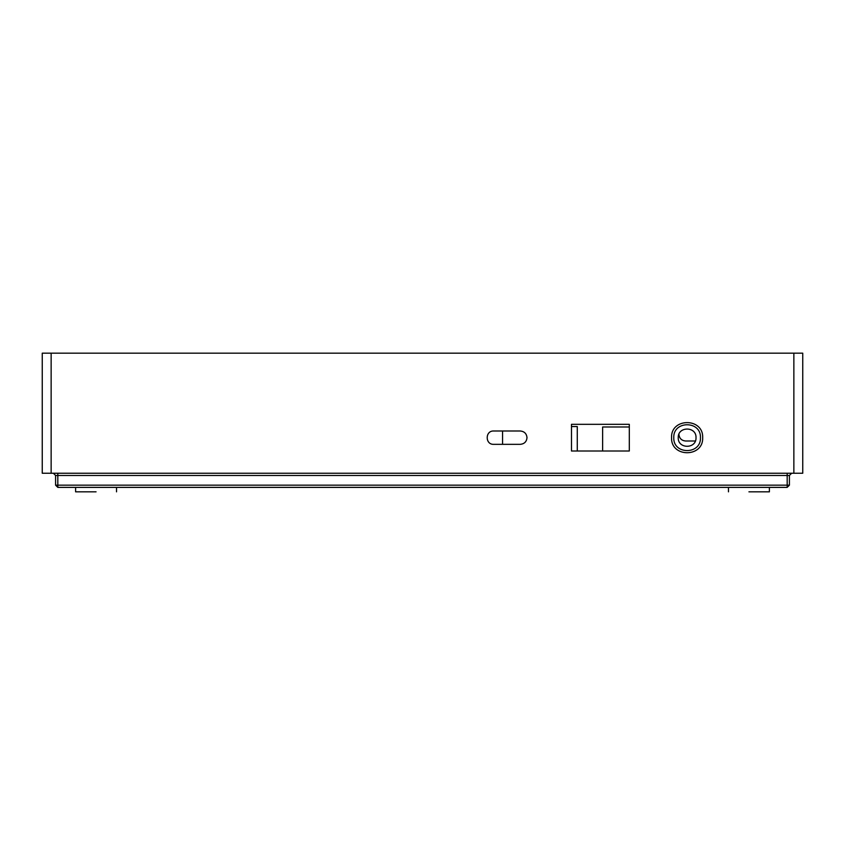 <?xml version="1.0" encoding="UTF-8"?>
<svg xmlns="http://www.w3.org/2000/svg" width="845" height="845" viewBox="0 0 845 845"><rect width="100%" height="100%" fill="white"/><g stroke="black" fill="none" stroke-linecap="round" stroke-linejoin="round"><path stroke-width="1.27" d="M695.361 441.005L685.559 441.005C681.535 440.572 679.317 438.354 678.894 434.33L678.894 434.288M700.463 437.668C701.192 420.461 673.043 420.461 673.771 437.668C673.043 454.874 701.192 454.874 700.463 437.668M671.553 437.668C670.698 457.736 703.536 457.736 702.681 437.668C703.536 417.588 670.698 417.588 671.553 437.668C670.698 457.736 703.536 457.736 702.681 437.668C703.536 417.588 670.698 417.588 671.553 437.668M678.229 437.668C677.732 449.139 696.502 449.139 696.016 437.668C696.502 449.139 677.732 449.139 678.229 437.668C677.732 426.197 696.502 426.197 696.016 437.668C696.502 426.197 677.732 426.197 678.229 437.668M527.016 437.668C526.593 433.643 524.365 431.415 520.34 430.992L493.66 430.992C485.051 430.633 485.051 444.702 493.66 444.333L520.34 444.333C524.365 443.91 526.593 441.692 527.016 437.668M793.856 353.168L802.75 353.168L802.75 473.242L793.856 473.242L793.856 353.168L51.144 353.168L51.144 473.242L793.856 473.242M51.144 473.242L42.25 473.242L42.25 353.168L51.144 353.168M571.484 424.327L571.484 451.008L629.303 451.008L629.303 424.327L571.484 424.327M571.484 426.545L577.272 426.545L577.272 451.008L571.484 451.008M502.553 444.333L502.553 430.992M629.303 451.008L602.622 451.008L602.622 426.989L629.303 426.989M493.66 444.333C485.051 444.702 485.051 430.633 493.66 430.992M748.934 491.832L769.394 491.832L748.934 491.832M96.066 491.832L75.606 491.832L96.066 491.832M791.628 473.242L789.41 475.471L789.41 485.167L787.181 487.385L57.819 487.385L55.59 485.167L55.59 475.471L53.372 473.242M55.59 485.167L787.181 485.167L787.181 475.471L57.819 475.471L57.819 487.385M789.41 485.167L787.181 485.167L787.181 487.385M55.59 475.471L57.819 475.471L57.819 473.242M787.181 473.242L787.181 475.471L789.41 475.471M769.394 491.832L769.394 487.385M728.474 491.832L728.474 487.385M116.525 491.832L116.525 487.385M75.606 491.832L75.606 487.385"/></g></svg>
